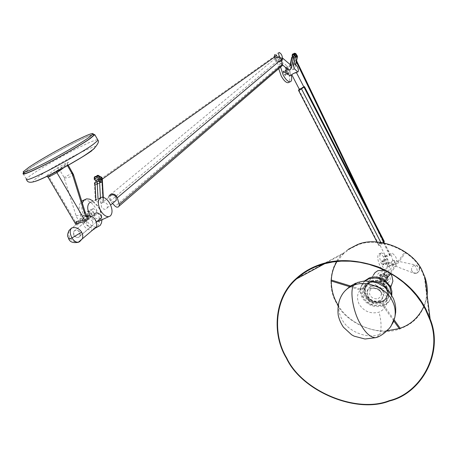 <?xml version="1.0" encoding="UTF-8"?>
<svg xmlns="http://www.w3.org/2000/svg" width="457" height="457" viewBox="0 0 457 457"><rect width="100%" height="100%" fill="white"/><g stroke="black" fill="none" stroke-linecap="round" stroke-linejoin="round"><path stroke-width="0.34" stroke-dasharray="2.29 1.71" d="M86.961 216.11L84.545 214.939L83.105 215.618L79.112 222.011L76.119 224.244M75.308 223.479L75.456 223.833M76.959 225.198L76.702 224.01L48.813 176.579L59.233 169.13L64.094 177.447L76.068 215.721L79.341 222.576L79.364 223.193L76.376 225.569L75.262 225.358L76.399 223.873M83.837 215.116L85.682 216.315L82.671 218.914L81.472 217.978L78.061 220.223M79.364 223.193L82.671 218.914L82.037 219.737L83.214 218.76L82.666 222.216L83.802 225.592C86.527 229.471 89.795 230.808 93.616 229.603M86.71 215.681L87.173 216.378M86.91 216.018L85.682 216.315M86.824 215.87L85.79 216.224L83.214 218.76M92.674 221.582C91.309 219.628 89.669 218.96 87.755 219.577L86.453 220.857L86.756 224.261C88.115 226.204 89.749 226.872 91.663 226.266L92.982 224.958L92.674 221.582M80.266 235.829L79.935 232.39C78.53 230.419 76.856 229.734 74.914 230.334L73.594 231.63L73.92 235.098C75.319 237.057 76.993 237.743 78.93 237.154L92.982 224.958M23.793 172.7L28.877 168.873C37.491 162.801 63.426 148.068 77.462 141.242C84.768 137.597 90.069 135.283 93.365 134.289M23.238 171.763L23.97 173.003L29.654 168.49C38.028 162.583 63.317 148.217 76.993 141.561C85.996 137.111 91.514 134.798 93.548 134.609M364.966 280.986L362.321 283.906L360.744 287.476C359.922 290.812 360.362 294.131 362.058 297.433C367.154 305.247 374.117 308.052 382.937 305.847C387.37 304.139 390.141 301.083 391.249 296.673L391.518 294.805M386.154 288.63L387.285 292.103L387.159 295.599C386.336 298.809 384.308 301.043 381.075 302.294C374.603 303.865 369.479 301.803 365.697 296.102L364.526 292.48L364.726 288.835C365.583 285.791 367.565 283.654 370.661 282.426C377.174 280.792 382.338 282.86 386.154 288.63M364.423 281.026L361.241 286.579C360.419 289.915 360.853 293.234 362.544 296.53C367.668 304.253 374.614 307.053 383.394 304.928C387.593 303.454 390.358 300.398 391.695 295.759L391.792 295.268M383.274 305.173L382.743 305.602L383.274 305.173M371.141 281.541C377.642 279.901 382.8 281.963 386.605 287.733L387.719 291.058L387.61 294.691C386.622 298.067 384.594 300.295 381.532 301.374C375.071 302.951 369.953 300.889 366.183 295.199L365.034 291.726L365.217 287.939C366.234 284.734 368.211 282.597 371.141 281.541M385.342 280.581L384.571 280.038M390.529 273.417L405.485 252.767L404.713 252.207L384.303 280.409L385.057 280.981M360.71 289.384L360.527 290.058L360.71 289.384M400.143 328.292L399.475 328.766L400.286 328.463M405.496 252.744L404.719 252.201L405.485 252.767M324.773 263.666L343.79 253.418L349.948 248.831L356.631 245.54C376.802 235.464 413.037 249.659 421.914 271.412L425.21 279.764M426.849 292.828L425.981 299.809L423.862 306.498M400.166 328.24L399.258 328.549M331.057 280.872L331.291 280.112M387.022 330.822C368.348 332.45 346.583 320.254 338.186 305.339M343.79 253.418L337.06 261.438M331.308 280.05L331.279 281.004M331.074 280.861L331.108 280.038M427.164 295.302C424.176 312.348 415.167 323.465 400.143 328.652C379.704 337.614 345.435 323.579 336.318 302.802C327.56 288.104 329.337 264.997 343.521 253.035L296.376 278.393M348.04 249.499L343.521 253.035M365.457 286.379C373.929 284.26 380.652 286.956 385.634 294.474C388.821 302.603 386.622 308.509 379.036 312.182C370.633 314.199 363.972 311.508 359.059 304.116C355.712 296.056 357.848 290.144 365.457 286.379C362.55 283.529 359.859 282.237 357.391 282.5L355.649 283.169M378.088 298.512C381.121 297.016 382.001 294.645 380.715 291.395L378.716 289.115L374.397 287.819L372.661 288.167C369.639 289.681 368.77 292.052 370.067 295.285C372.038 298.261 374.711 299.335 378.088 298.512M411.586 270.458C411.289 268.059 412.191 266.345 414.299 265.317L416.087 265.117L419.172 267.905C419.595 270.395 418.703 272.183 416.51 273.275L414.002 273.297L411.706 270.698C413.059 272.783 414.927 273.52 417.31 272.926L416.51 273.275M392.712 264.483L391.62 264.603L390.906 263.369L392.614 260.399L393.614 260.279L395.094 261.792L392.712 264.483M367.914 296.193C370.701 300.466 374.506 301.997 379.321 300.78L381.892 299.215L383.526 296.793L383.811 295.85L383.069 290.658C380.258 286.345 376.437 284.814 371.598 286.059L368.85 287.836L367.331 290.355L367.914 296.193M371.438 286.362L368.69 288.139L367.165 290.658L367.754 296.496C370.558 300.729 374.363 302.26 379.161 301.089L381.635 299.615L383.354 297.136L383.657 296.153L382.915 290.96C380.087 286.688 376.265 285.157 371.438 286.362M372.986 281.598L369.342 282.363C365.811 283.763 363.561 286.191 362.578 289.652L362.344 293.828L363.686 297.975C367.976 304.551 373.832 306.904 381.241 305.048C384.948 303.619 387.268 301.066 388.204 297.387L388.244 292.828L386.736 288.893M382.063 303.414C385.565 302.18 387.879 299.632 389.004 295.759L389.118 291.635L387.856 287.847C383.509 281.266 377.619 278.913 370.199 280.781C366.868 281.992 364.617 284.414 363.452 288.059L363.241 292.389L364.555 296.364C368.856 302.854 374.689 305.202 382.063 303.414M366.257 295.742C369.907 301.334 374.883 303.334 381.189 301.751C384.331 300.535 386.296 298.37 387.096 295.251L387.222 291.857L386.119 288.481C382.435 282.82 377.425 280.815 371.078 282.46C368.068 283.654 366.148 285.728 365.314 288.687L365.12 292.223L366.257 295.742M381.292 301.546C384.268 300.5 386.234 298.33 387.199 295.051L387.302 291.52L386.222 288.281C382.538 282.62 377.528 280.615 371.187 282.26C368.336 283.294 366.417 285.368 365.423 288.487L365.246 292.166L366.365 295.542C370.033 301.072 375.008 303.077 381.292 301.546M387.108 287.956C383.08 281.855 377.619 279.673 370.736 281.403L367.262 283.517L364.846 287.019C363.789 290.155 364.006 293.103 365.497 295.856C369.484 301.877 374.9 304.059 381.738 302.397C385.44 301.054 387.65 298.29 388.364 294.108L387.108 287.956M390.324 273.703L389.65 273.018M389.364 272.755L384.457 270.207M364.846 287.019L373.335 275.217L372.786 279.038L373.855 282.603C377.168 287.63 381.675 289.435 387.376 288.019L391.655 284.677M389.581 275.622C387.365 272.252 384.348 271.052 380.538 272.018C377.134 273.749 376.151 276.428 377.596 280.067C379.801 283.414 382.806 284.614 386.599 283.666C390.021 281.963 391.015 279.284 389.581 275.622M380.43 279.244C381.532 280.941 383.035 281.541 384.943 281.049L386.713 279.101L386.428 277.028C385.325 275.325 383.817 274.72 381.909 275.223L380.15 277.142L380.43 279.244M382.058 274.937L380.298 276.856L380.578 278.959C381.686 280.638 383.189 281.238 385.091 280.764L386.862 278.816L386.576 276.742C385.468 275.057 383.96 274.457 382.058 274.937M385.571 277.113C382.943 275.108 381.606 275.605 381.578 278.593C384.206 280.592 385.537 280.095 385.571 277.113C385.434 279.901 384.103 280.392 381.578 278.593C381.715 275.8 383.046 275.308 385.571 277.113M381.983 260.827L382.235 260.627L383.446 261.821L383.691 264.803L382.486 263.615L381.983 260.827M383.56 264.746L383.309 264.946L382.098 263.758L381.846 260.776L383.057 261.964L383.56 264.746M381.681 268.922L380.441 266.837C377.939 261.518 377.208 257.417 378.259 254.538L379.35 253.692C380.984 253.652 382.766 255.4 384.685 258.942C387.148 264.163 387.879 268.23 386.879 271.15L385.759 272.052L382.4 269.898M386.605 258.211C389.044 263.421 389.781 267.494 388.816 270.424L387.702 271.327C385.976 271.258 384.206 269.521 382.389 266.105C379.916 260.798 379.184 256.697 380.195 253.801L381.281 252.955C383.023 253.041 384.8 254.789 386.605 258.211M383.537 260.239L383.783 260.044L384.994 261.233L385.245 264.22L384.034 263.026L383.537 260.239M384.84 272.715L384.023 273.612L384.154 274.583L386.245 275.417L387.033 274.617L386.936 273.549L384.84 272.715M387.433 263.289L387.182 263.489L385.976 262.295L385.725 259.308L386.93 260.501L387.433 263.289M389.364 262.552L388.096 264.026L388.433 265.14L391.061 265.58L393.277 264.752L392.797 263.5L389.364 262.552M283.534 71.029L285.282 72.497L285.676 75.159L283.923 73.697L283.534 71.029M294.508 55.948L295.513 57.051L295.708 56.44M384.006 256.663L384.623 256.177L387.639 259.165C389.044 262.152 389.467 264.472 388.901 266.123L388.273 266.625L385.257 263.649C383.84 260.633 383.423 258.302 384.006 256.663M294.445 54.503L292.52 55.44L293.451 56.371L293.691 57.942L292.509 56.714M379.293 243.889L382.029 241.85L383.703 241.719L380.961 243.764L379.293 243.889L385.719 256.314L387.342 255.143L392.403 253.224L395.402 256.234C396.807 259.228 397.242 261.553 396.693 263.203L396.076 263.7L393.083 260.707C391.678 257.685 391.249 255.354 391.798 253.704L392.403 253.224M385.719 256.314L387.622 256.651L390.038 254.372L389.667 254.263M283.146 71.218L284.894 72.68L285.288 75.348L283.534 73.885L283.146 71.218M392.237 264.871L393.34 264.454C395.802 262.381 395.573 261.113 392.654 260.639C390.541 262.981 390.404 264.392 392.237 264.871M278.736 68.733L279.49 64.174L280.255 63.831C282.403 63.889 284.711 66.162 287.185 70.658C289.835 76.268 290.418 80.164 288.927 82.351M294.925 57.342L294.359 57.748L294.976 57.445M383.32 242.77L380.024 245.426L378.813 245.518L378.773 243.855L382.178 241.587L384.303 241.422M389.712 255.6L390.289 255.811L390.364 255.474L389.752 255.252L389.712 255.6M280.604 67.128L281.432 63.232L282.192 62.889C284.431 63.066 286.733 65.345 289.11 69.727L291.189 75.102M295.628 53.486L293.474 54.389L292.383 55.474L292.217 54.811M292.337 56.131L292.971 58.416L291.675 57.531M287.202 69.264L288.773 70.818L289.172 73.486L287.424 72.017L287.202 69.264L285.259 70.201L286.83 71.749L287.236 74.411M297.09 55.571L294.925 56.468L293.84 57.548L295.405 57.948L293.006 69.715L292.16 69.681L291.48 69.013L293.84 57.548L292.383 55.474L292.269 56.045M303.745 86.739L299.238 89.126M299.341 89.315L303.865 86.967M297.398 56.754L296.941 57.199L296.462 55.72L294.439 53.195L292.897 53.943L294.925 56.468L295.405 57.948L296.941 57.199L295.622 64.169M291.886 57.862L290.001 66.922L289.795 66.539L291.852 65.128L293.503 65.237L294.982 67.328M295.433 59.93L296.01 59.593L295.433 59.93M290.001 66.922L291.48 69.013M291.84 74.811L294.514 72.349L296.285 72.663M293.006 69.715L294.559 68.967M290.252 75.548C290.903 74.537 290.635 72.76 289.441 70.224L286.305 67.11L285.716 67.613M88.144 210.974L88.692 210.734L91.4 212.682L92.177 215.15L91.611 216.915L91.057 217.161L88.35 215.218L87.573 212.739L88.144 210.974M287.956 69.504L287.379 68.481L289.624 65.717L291.309 65.574M87.618 211.214L88.167 210.974L90.874 212.922L91.651 215.39L91.086 217.155L90.532 217.401L87.824 215.458L87.047 212.979L87.618 211.214M282.066 59.039L282.455 58.559L282.192 57.782L280.135 57.633L277.965 61.021L276.525 60.644L277.622 61.181L278.119 60.672C278.01 57.691 276.925 55.668 274.857 54.611L274.806 54.617M83.791 200.109L84.059 200.063C88.304 199.852 92.28 202.725 95.987 208.678C100.152 216.812 100.471 222.993 96.953 227.209L96.895 227.266M95.616 228.037L94.462 228.357C90.069 228.426 86.105 225.581 82.568 219.828C78.296 211.442 78.01 205.199 81.706 201.08L81.712 201.074M281.335 66.414L280.415 66.459L279.358 65.842L275.617 61.604L275.063 59.61L275.668 57.85M277.016 57.651L276.028 58.605L276.051 61.044L277.542 62.381L279.433 62.312L280.432 61.341L280.404 58.919L278.907 57.582L277.016 57.651M279.964 57.405L280.872 58.525L278.924 57.336L277.228 57.468L276.239 58.427L276.525 60.644L275 58.405M274.514 57.131L274.343 56.382M95.97 227.226C91.846 226.575 88.264 223.707 85.213 218.617C82.1 213.116 81.129 207.901 82.3 202.971M112.611 203.508L110.268 201.011L108.806 197.116M93.171 201.086L98.592 207.484L99.432 209.043L101.385 214.327L102.014 219.708M276.582 55.668L276.211 55.428L276.456 54.886M93.714 215.961L93.159 216.207L90.457 214.253L89.675 211.774L90.246 210.009L90.794 209.769L93.496 211.722L94.273 214.19L93.714 215.961M73.76 235.201C75.159 237.183 76.833 237.869 78.775 237.257L80.106 235.932L79.781 232.493C78.376 230.499 76.702 229.814 74.754 230.437L73.44 231.733L73.76 235.201M114.604 201.64L112.548 201.537L110.474 199.926L110.24 195.922M94.279 214.082L94.668 217.549L95.245 218.046L97.667 218.92L100.277 218.692M100.7 180.304L100.272 179.887L100.574 179.144L101.048 179.458L100.7 180.304M92.88 208.803L93.422 208.563L96.124 210.523L96.907 212.991L96.347 214.761L95.793 215.007L93.097 213.048L92.314 210.568L92.88 208.803M102.179 202.605C104.156 201.92 105.858 202.48 107.286 204.285L107.349 207.781L105.961 209.135C104.202 209.632 102.711 208.9 101.488 206.941L101.003 203.776L102.179 202.605M101.385 177.013L100.5 177.053L101.705 179.15L102.962 201.834L100.854 202.805L99.62 180.132L98.415 178.041L95.787 176.556L97.878 175.568L100.5 177.053L98.415 178.041L97.512 178.898L97.187 180.109L94.559 178.636L94.439 177.099M99.803 220.702L99.792 220.714C102.202 217.84 101.98 213.613 99.123 208.021C96.587 203.948 93.885 201.983 91.012 202.125L101.597 197.23M97.215 221.485C94.73 221.142 92.411 219.303 90.258 215.972M102.962 201.834L103.51 200.697L103.128 200.177L100.483 198.738L98.038 199.161L95.353 200.743L99.586 202.897L100.854 202.805M99.232 178.916L97.187 180.109L97.358 183.326L95.69 180.572M98.546 181.246L100.3 182.697L100.837 182.229M96.17 180.121L97.849 181.32L97.981 183.8L96.056 182.726L95.776 182.109M99.575 180.566L99.403 181.223L98.763 180.886L98.906 180.321L99.575 180.566M99.466 181.178L99.637 180.526L98.969 180.281L98.855 180.892L99.466 181.178M98.381 202.365L97.358 183.326L96.684 184.548L94.828 183.731L95.724 200.937M94.416 183.268L94.828 183.731M76.068 215.721L79.552 215.156L83.357 213.836L85.276 212.511M64.38 178.093L67.882 177.613L71.663 176.293L73.543 174.882M48.151 177.305L48.813 176.579L47.768 175.659L46.545 175.665L56.999 168.227L58.205 168.222L59.233 169.13L67.802 164.554L64.328 167.325M72.709 172.889L64.094 177.447M56.651 171.444L57.359 170.404L48.511 175.488L45.694 176.625L46.545 175.665M56.999 168.227L65.608 163.292L68.424 162.132L67.002 163.937L67.459 165.588M79.461 241.753C75.599 242.787 72.315 241.393 69.607 237.554L68.424 234.104L68.961 230.591L75.262 225.358L75.651 224.061M47.819 175.979L47.305 176.225M34.743 181.486C31.813 182.126 32.984 180.572 38.257 176.83C47.111 170.552 66.962 159.19 80.855 152.421C95.919 145.246 99.649 144.623 92.063 150.564M57.359 170.404L67.687 163.018M26.609 179.801L26.329 179.075C27.094 178.059 29.02 176.482 32.121 174.351C40.667 168.199 66.545 153.443 80.586 146.668C89.366 142.327 95.056 139.991 97.649 139.659M69.607 237.554L68.75 238.931M378.716 289.115C380.601 291.086 381.538 292.343 381.515 292.897L378.87 290.126C374.626 288.087 371.678 287.579 370.033 288.601L369.096 289.155C365.948 291.6 365.212 294.645 366.88 298.295C369.599 302.385 373.278 303.871 377.922 302.74C382.098 300.689 383.309 297.427 381.544 292.954L381.515 292.897C378.762 288.801 375.071 287.339 370.444 288.498L369.096 289.155L371.49 288.247L374.397 287.819M390.609 326.572C387.525 330.308 383.851 332.885 379.601 334.296C381.709 329.223 381.521 321.854 379.036 312.182M377.145 337.152L379.601 334.296C367.628 339.591 347.189 331.222 341.796 318.912C338.683 313.291 337.883 307.161 339.397 300.517C341.088 297.199 338.82 299.295 344.789 291.08M414.299 265.317C416.516 267.185 417.521 269.721 417.31 272.926L419.583 270.384L419.103 267.682M387.045 287.984C380.453 274.28 357.951 282.7 365.554 295.833C372.015 309.32 394.505 301.294 387.045 287.984M387.867 276.262C385.28 270.824 376.3 274.177 379.299 279.433C381.863 284.842 390.844 281.546 387.867 276.262M379.71 279.37C381.115 281.506 383.029 282.272 385.445 281.661C387.622 280.575 388.256 278.867 387.342 276.542C385.931 274.394 384.011 273.629 381.589 274.246C379.419 275.343 378.79 277.051 379.71 279.37M385.348 281.615C387.45 280.564 388.062 278.913 387.182 276.662C385.817 274.583 383.96 273.84 381.612 274.44C379.51 275.497 378.904 277.153 379.79 279.398C381.155 281.466 383.006 282.203 385.348 281.615M380.201 279.33L382.298 281.198L384.52 281.421L386.605 280.038L386.902 277.53L385.154 275.365L382.326 274.846L380.721 275.662L379.99 276.765L380.201 279.33M385.12 277.045L383.017 276.205L382.195 277.108L382.326 278.085L384.428 278.924L385.251 278.022L385.12 277.045M292.32 55.691L294.656 54.554M381.818 244.335L380.807 242.376M292.537 58.342L296.005 56.662M378.813 245.518L376.996 242.01L378.807 245.495M298.729 89.618L378.687 244.147M291.852 65.128L292.012 64.346M290.503 64.883L290.292 65.882M293.874 63.42L293.503 65.237M281.718 61.295L280.849 61.918L278.85 61.809L278.376 60.872L280.232 57.719L282.243 57.828L282.523 58.182M277.091 60.992L280.118 61.735L281.118 60.764L281.386 59.833M110.268 201.011L275.982 62.089M279.358 65.842L115.193 206.261M95.205 176.436L94.559 178.636L94.89 177.419L95.787 176.556L95.342 176.419M97.432 175.431L98.484 175.442M94.633 179.978L94.182 177.859M102.277 178.613L101.048 179.458M100.272 179.824L98.369 180.378L97.187 180.109M94.148 178.167L94.559 178.636M98.021 198.841L98.038 199.161M100.483 198.738L100.42 197.63M95.81 180.641L99.352 178.967M101.317 177.933L102.054 177.664M95.907 199.818L95.924 200.137M103.128 200.177L102.962 197.281M96.01 184.388L100.723 182.172M87.196 216.412L85.396 216.441L82.66 218.903M46.837 176.385L56.805 170.941L67.139 163.549L68.219 165.16M73.594 231.63L86.453 220.857M26.329 179.075L23.027 173.517M391.695 295.759L391.249 296.673M364.726 288.835L365.217 287.939M361.241 286.579L360.744 287.476M387.159 295.599L387.61 294.691M394.168 319.894L383.583 305.162M393.791 320.957L382.743 305.602M429.654 319.186L424.444 277.342M349.531 286.653L360.527 290.058M350.479 285.973L360.682 289.127M391.62 264.603L414.002 273.297L416.853 273.32L419.583 270.384C419.052 267.059 421.36 268.316 416.087 265.117L393.614 260.279M367.028 291.138L367.188 290.835M383.657 296.153L383.811 295.85M389.004 295.759L388.204 297.387M363.452 288.059L362.578 289.652M390.752 287.264L388.364 294.108M380.298 276.856L380.15 277.142M386.862 278.816L386.713 279.101M383.691 264.803L383.309 264.946M382.235 260.627L381.846 260.776M379.35 253.692L381.281 252.955M385.759 272.052L387.702 271.327M387.062 274.514L385.251 278.022L385.108 277.125C384.371 275.857 383.4 275.851 382.195 277.108L384.023 273.612M385.245 264.22L387.182 263.489M388.096 264.026L384 273.714M383.783 260.044L385.725 259.308M393.368 264.517L387.033 274.617M383.703 241.719L383.92 242.141M384.343 242.964L390.118 254.155M283.711 70.949L283.323 71.132M388.273 266.625L391.061 265.58M396.076 263.7L393.277 264.752M285.499 75.245L285.111 75.434M384.623 256.177L387.342 255.143M293.588 57.988L294.359 57.748M294.788 57.405L295.513 57.051M280.255 63.831L282.192 62.889M292.063 55.68L292.303 54.549M292.863 58.467L294.371 57.736M296.33 56.782L294.822 57.519M389.644 255.514L362.298 198.761M296.359 61.895L295.439 59.981M287.721 74.177L288.99 73.571M289.795 66.539L290.195 64.62M295.85 64.414L295.131 67.962M390.364 255.474L384.257 242.798M383.931 242.124L373.592 220.662M296.582 60.781L296.01 59.593M286.305 67.11L294.102 63.346M88.692 210.734L88.167 210.974M91.057 217.161L90.532 217.401M282.529 58.068L282.192 57.782M282.449 64.848L278.81 61.781L280.278 61.666L281.118 60.764L280.432 61.341M94.462 228.357L95.833 227.74M279.193 52.481L274.857 54.611M275.428 58.222L109.172 195.756M84.059 200.063L86.676 198.846M97.347 175.437L94.456 177.07M94.068 214.442L73.44 231.733M96.433 221.976L80.106 235.932M90.794 209.769L93.422 208.563M100.403 179.298L276.319 55.006M100.883 180.138L102.305 179.133M97.695 175.339L98.106 175.328M93.159 216.207L95.793 215.007M107.349 207.781L110.6 205.033M101.003 203.776L110.017 196.299M94.428 177.116L94.176 177.807M94.171 177.887L94.251 179.607M103.328 197.373L103.51 200.697M97.684 183.931L100.3 182.697M96.684 184.548L101.397 182.332M94.445 183.36L95.353 200.743M96.227 180.115L98.838 178.876"/><path stroke-width="0.69" d="M76.119 224.244L75.651 224.061M75.456 223.833L75.302 222.919L76.719 221.445L84.831 220.308L56.925 172.643L48.185 177.305L46.911 176.419M76.399 223.873L76.827 223.656L76.73 221.439M87.173 216.378L88.121 216.429L86.91 216.018M88.121 216.429L88.789 217.515L88.698 218.48L85.79 221.188L76.827 223.656M93.616 229.603L96.267 226.963L96.707 225.581L96.701 223.05L95.65 220.234C93.417 216.847 90.475 215.396 86.824 215.87M85.79 221.188L84.831 220.308L87.218 218.32L87.476 216.984L86.961 216.11M93.365 134.289L94.816 134.701L90.115 138.585C82.466 144.241 54.132 160.418 39.388 167.513C27.934 173.129 22.479 175.128 23.027 173.517L23.793 172.7M93.548 134.609L93.885 135.198L89.286 138.997C81.826 144.509 54.269 160.241 39.913 167.148C28.334 172.786 23.016 174.74 23.97 173.003M39.159 165.874C28.008 171.352 22.696 173.317 23.238 171.763L28.934 167.273C38.931 160.447 60.93 147.965 76.296 140.356C87.71 134.695 93.331 132.559 93.171 133.947L88.561 137.728C81.089 143.224 53.509 158.95 39.159 165.874M391.518 294.805L389.872 287.27C384.674 279.404 377.642 276.588 368.776 278.833L364.966 280.986M391.792 295.268L391.883 291.275L390.855 287.51L390.324 286.373L385.342 280.581M384.571 280.038C379.173 276.868 374.072 276.171 369.256 277.947L364.423 281.026M385.057 280.981L384.291 280.421M399.475 328.766L399.835 328.926L400.143 328.292M389.37 400.618C420.691 393.283 443.61 352.918 429.654 319.186L425.45 309.435L421.36 302.38L416.316 295.405L410.323 288.675L403.422 282.357L395.699 276.622L387.279 271.629L378.333 267.516L369.056 264.375L359.659 262.267L350.353 261.193L341.328 261.13L332.736 261.992L324.721 263.683L317.369 266.077C309.84 268.933 302.934 273.183 296.65 278.827C274.229 298.05 272.401 334.718 286.745 358.02C301.871 390.889 356.426 413.916 389.37 400.618M425.21 279.764L426.849 292.828M423.862 306.498C418.589 317.466 410.689 324.71 400.166 328.24M331.291 280.112L331.057 280.872M399.258 328.549L387.022 330.822M338.186 305.339L336.672 302.711C333.096 296.227 331.302 288.99 331.279 281.004M337.06 261.438C333.547 267.134 331.628 273.337 331.308 280.05M389.61 400.955C421.143 393.58 444.21 352.924 430.128 318.975L425.924 309.223C416.79 291.183 400.989 277.119 378.516 267.042C355.386 259.005 334.941 258.525 317.175 265.603C309.618 268.47 302.688 272.738 296.376 278.393C273.789 297.73 271.938 334.655 286.379 358.105C301.603 391.158 356.466 414.328 389.61 400.955M348.04 249.499L356.454 245.106C376.808 234.927 413.391 249.254 422.342 271.218L424.884 277.165C426.935 282.94 427.695 288.99 427.164 295.302M386.736 288.893C383.497 283.94 378.916 281.506 372.986 281.598M391.655 284.677L392.911 281.066L391.877 275.937L390.324 273.703M389.65 273.018L389.364 272.755M384.457 270.207L377.819 270.687L374.997 272.64L373.335 275.217M382.4 269.898L381.681 268.922M295.708 56.44L294.445 54.503L294.508 55.948M292.509 56.714L292.509 55.44M288.927 82.351L288.116 82.734C285.996 82.706 283.694 80.443 281.204 75.953L278.736 68.733M384.257 242.798L303.985 87.144L304.482 86.647L384.303 241.422L383.32 242.77M294.656 54.554L295.73 54.36L295.845 53.789L294.354 53.229L295.628 53.486M291.189 75.102C291.943 78.415 291.834 80.529 290.863 81.432L290.058 81.814C287.841 81.654 285.545 79.392 283.157 75.017L280.604 67.128M292.554 55.029L294.091 54.28L294.274 53.389L292.737 54.137L292.32 55.691M295.439 54.172L294.091 54.28M303.985 87.144L299.649 90.035L298.518 90.383L299.238 89.126M292.217 54.811L292.897 53.943M292.012 64.346L293.708 56.131L295.359 56.177L296.439 56.737L295.73 54.36M287.236 74.411L285.476 72.954L285.248 70.201M304.482 86.647L303.745 86.739M296.444 72.589L303.865 86.967L300.889 88.835L299.341 89.315L291.823 74.794L293.051 73.674L298.044 71.823C298.712 70.841 298.438 69.064 297.221 66.482L294.102 63.346L293.76 63.5C293.08 64.466 293.348 66.254 294.576 68.858L297.69 71.989M295.845 53.789L297.09 55.571M295.622 64.169L297.301 55.868L297.398 56.754M293.708 56.131L292.166 56.879L290.503 64.883M292.337 56.131L292.097 55.8M290.195 64.62L291.675 57.531L292.166 56.879M296.285 72.663L295.736 72.92M290.241 75.554L289.881 75.719L286.745 72.617L285.716 67.613M282.529 58.068L291.309 65.574L291.68 66.408L290.246 69.881L287.956 69.504L282.449 64.848M279.964 57.405C278.684 55.154 278.342 53.549 278.936 52.589L279.193 52.481C281.238 53.543 282.329 55.571 282.455 58.559L281.958 59.062L281.004 58.639M96.895 227.266L95.616 228.037M81.712 201.074L83.791 200.109M275.668 57.85L276.685 57.011C278.896 56.342 280.438 57.165 281.312 59.49L282.403 64.368L282.255 65.619L281.335 66.414M281.009 58.656L282.066 59.039M275 58.405L274.514 57.131M274.343 56.382L274.806 54.617M102.014 219.708L101.443 223.09L100.134 225.478L97.095 227.175L95.97 227.226M82.3 202.971L84.334 199.858L86.676 198.846L89.772 199.195L93.171 201.086M108.806 197.116L109.172 195.756L110.771 194.185C113.77 193.454 115.947 194.659 117.289 197.79L119.203 204.439L119.111 206.124L118.174 207.05L116.684 207.158L115.193 206.261L112.611 203.508M276.456 54.886L276.805 55.143L276.582 55.668M110.24 195.922L111.274 195.065C113.125 194.459 114.701 195.093 116.004 196.967L116.261 200.24L114.604 201.64M100.277 218.692L101.683 217.492L100.529 214.887C99.055 213.27 97.33 212.705 95.353 213.179L94.279 214.082M100.7 210.74C97.832 205.027 97.598 200.754 100.003 197.921L101.597 197.23C104.436 197.104 107.127 199.092 109.669 203.194C112.531 208.82 112.776 213.059 110.411 215.915L108.755 216.669C105.944 216.812 103.259 214.836 100.7 210.74M90.869 202.148L89.401 202.828C86.961 205.661 87.173 209.923 90.035 215.607L90.258 215.972M99.792 220.714L97.215 221.485M95.69 180.572L94.211 179.344L96.895 177.733L97.101 175.539L99.266 176.408L97.695 175.339L97.101 175.539M98.484 175.442L99.266 176.408L99.34 177.756L100.517 178.419L102.065 181.109L101.717 182.194L98.358 181.24L94.999 182.474L94.416 183.268M100.837 182.229L100.46 180.087L98.838 178.876L98.546 181.246M99.34 177.756L96.895 177.733M95.776 182.109L96.17 180.121M85.276 212.511L84.168 212.002L85.065 214.379L86.167 216.527L86.71 215.681M73.543 174.882L72.4 174.231L84.168 212.002M71.578 228.009C69.641 230.277 69.772 233.584 71.978 237.931C69.738 238.931 68.613 239.177 68.601 238.668C68.242 236.189 66.276 237.137 68.961 230.591L71.578 228.009C75.468 226.809 78.833 228.18 81.654 232.139L82.826 235.532L82.511 238.548L79.638 241.679L78.238 242.313C75.896 242.353 73.811 240.89 71.978 237.931L81.654 232.139M92.063 150.564C83.905 156.562 62.329 168.976 47.819 175.979M47.305 176.225C41.261 179.138 37.074 180.892 34.743 181.486M72.4 174.231L67.459 165.588M64.328 167.325L56.925 172.643L56.651 171.444M88.172 219.189L86.167 216.527M72.709 172.889L72.115 173.591M97.649 139.659L98.026 140.31L93.371 144.275C85.785 150.016 57.525 166.222 42.764 173.254C31.31 178.83 25.832 180.766 26.329 179.075M377.145 337.152L375.648 337.683L364.966 339.014L354.152 336.163L351.639 334.787L343.424 327.206C340.968 323.527 339.311 319.826 338.454 316.095C338.066 315.633 337.266 307.007 339.397 300.517C341.933 292.937 346.703 287.87 353.707 285.322C349.651 290.338 352.993 311.2 359.905 323.076C365.166 332.747 370.416 337.614 375.648 337.683C382.492 336.232 390.752 327.349 391.226 325.652L394.825 317.421L395.699 312.245L395.659 307.287L394.928 302.968L393.511 298.701L389.244 291.595L384.137 286.693L377.882 283.134L371.004 281.232L364.012 281.061L357.391 282.5L353.707 285.322C365.651 279.61 386.89 288.087 392.232 300.803C394.957 305.887 395.825 311.428 394.825 317.421L393.237 322.271L390.609 326.572M294.354 53.229L295.828 53.606L297.473 56.371L295.85 64.414M380.807 242.376L301.534 88.955M298.541 90.417L377.002 242.01L298.518 90.383M295.359 56.177L293.874 63.42M282.523 58.182L282.712 58.759L281.718 61.295M281.386 59.833L281.306 58.936M117.289 197.79L281.312 59.49M282.403 64.368L119.203 204.439M94.439 177.099L95.205 176.436M94.182 177.859L95.01 176.528M96.884 175.854L99.266 176.408L101.882 177.893L101.385 177.013M94.793 176.848L94.73 177.373L96.821 176.385L99.266 176.408M94.799 178.721L94.73 177.373L94.148 178.167M97.095 181.486L98.021 198.841M102.962 197.281L101.882 177.893L102.259 178.259L101.882 177.893M100.42 197.63L99.54 181.509M99.352 178.967L100.517 178.419M102.277 178.613L103.328 197.373M102.054 177.664L98.106 175.328M94.999 182.474L95.907 199.818M48.151 177.305L75.308 223.479M68.219 165.16L73.417 174.483L85.168 212.174L87.196 216.412M68.75 238.931C70.012 242.073 73.177 243.198 78.238 242.313L96.267 226.963M94.816 134.701L98.026 140.31C99.295 141.436 97.844 144.326 93.674 148.976C87.721 153.455 82.757 156.797 78.787 159.007L70.235 164.017C66.619 166.125 54.634 172.62 47.042 176.282C39.222 179.772 28.477 185.593 26.609 179.801M93.171 133.947L93.885 135.198M400.263 328.377L394.168 319.894M399.487 328.874L393.791 320.957M330.948 280.901L349.531 286.653M331.211 280.021L350.479 285.973M296.65 278.827L324.773 263.666M385.028 281.015L390.529 273.417M424.884 277.165L430.128 318.975M344.789 291.08L349.834 286.43L355.649 283.169M392.911 281.066L390.752 287.264M383.92 242.141L384.343 242.964M288.116 82.734L290.058 81.814M292.303 54.549L292.806 53.989M362.298 198.761L296.359 61.895M287.047 74.502L287.721 74.177M373.592 220.662L296.582 60.781M289.881 75.719L291.823 74.794M95.833 227.74L97.095 227.175M119.111 206.124L282.255 65.619M101.683 217.492L96.433 221.976M97.695 175.339L97.347 175.437M102.305 179.133L276.714 55.548M110.6 205.033L116.261 200.24M98.129 221.462L108.755 216.669"/></g></svg>
